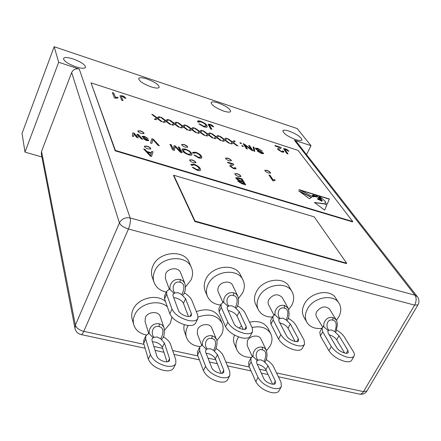 <?xml version="1.0" encoding="UTF-8"?>
<svg xmlns="http://www.w3.org/2000/svg" width="441" height="441" viewBox="0 0 441 441"><rect width="100%" height="100%" fill="white"/><g stroke="black" fill="none" stroke-linecap="round" stroke-linejoin="round"><path stroke-width="0.66" d="M173.743 175.242L173.561 175.65L194.839 221.514L346.439 263.597L346.654 263.2L314.19 216.84L173.743 175.242L195.043 221.073L194.839 221.514M195.043 221.073L346.654 263.2M238.746 176.582L240.891 176.543C240.808 175.557 239.502 174.581 236.977 173.633L234.821 173.666C234.91 174.658 236.216 175.628 238.746 176.582M240.836 176.632C240.565 175.628 239.254 174.691 236.889 173.82L234.794 173.765M193.522 162.801L195.881 162.757C195.815 161.775 194.52 160.816 192 159.879L189.63 159.918C189.696 160.904 190.992 161.864 193.522 162.801M195.821 162.845C195.578 161.853 194.272 160.932 191.912 160.072L189.602 160.022M185.402 147.2L187.717 147.195C187.645 146.28 186.4 145.376 183.985 144.472L181.664 144.477C181.736 145.387 182.982 146.296 185.402 147.2M187.657 147.277C187.408 146.357 186.157 145.486 183.903 144.659L181.637 144.576M229.292 160.838L231.404 160.838C231.31 159.918 230.059 158.997 227.639 158.082L225.522 158.087C225.61 159.003 226.867 159.923 229.292 160.838M231.343 160.921C231.073 159.989 229.811 159.102 227.55 158.264L225.494 158.181M268.63 173.065L270.57 173.065C270.46 172.139 269.197 171.213 266.772 170.287L264.826 170.281C264.931 171.207 266.199 172.133 268.63 173.065M270.509 173.148C270.217 172.205 268.944 171.312 266.684 170.463L264.798 170.38M148.237 149.003L150.828 148.948C150.772 147.978 149.493 147.029 146.98 146.109L144.378 146.158C144.428 147.134 145.712 148.077 148.237 149.003M150.767 149.041C150.541 148.066 149.251 147.151 146.892 146.307L144.35 146.263M141.522 133.562L144.053 133.551C143.992 132.653 142.757 131.754 140.348 130.867L137.807 130.878C137.868 131.776 139.102 132.675 141.522 133.562M143.998 133.64C143.76 132.735 142.52 131.876 140.266 131.06L137.785 130.977M313.215 195.44L312.426 195.192L312.608 195.666L314.086 196.636L314.345 196.306L313.215 195.44M137.068 134.136L138.513 134.582L142.476 139.251L141.153 138.843L138.165 135.211L138.099 137.901L136.666 137.46L134.009 133.987L133.612 136.517L132.272 136.104L132.802 132.813L134.34 133.292L136.997 136.754L137.068 134.136M151.682 151.423L153.049 151.836L151.561 156.467L150.26 156.075L143.661 148.981L145.039 149.4L146.892 151.472L151.34 152.823L151.682 151.423M232.374 164.195L227.953 162.828L227.567 162.183L233.603 164.052L233.691 164.73L231.128 166.086L231.189 166.637L233.532 168.159L234.783 168.137L234.634 167.547L235.863 167.982L235.979 168.738L233.84 168.732L229.993 166.257L229.866 165.507L231.271 164.73M189.542 151.059L191.736 153.319L191.995 154.681C191.675 155.32 190.529 155.359 188.55 154.797C185.159 153.507 183.098 152.068 182.359 150.48L182.155 149.267L182.557 148.876L185.611 149.119L189.542 151.059L191.736 153.319M151.891 138.733L153.203 139.136L159.383 145.762L158.071 145.359L152.906 139.593L151.831 143.435L150.497 143.027L151.891 138.733M318.606 198.241L318.755 198.218C318.562 196.962 317.829 196.581 316.561 197.083C315.05 196.366 313.986 196.317 313.358 196.94L298.948 189.624L329.416 198.985L327.266 203.996L324.901 202.799L325.59 201.746L322.305 198.648L321.291 198.329L319.615 196.791L318.975 196.802L322.31 200.638L321.886 201.267L321.031 200.831L321.787 200.407L320.381 198.621L319.196 198.241L320.905 200.027L320.519 200.572L320.028 200.324L320.469 200.005L319.78 199.222L318.788 198.676L319.775 199.9L319.488 200.049L318.11 198.863L318.733 199.668L317.333 198.957L318.683 198.263M158.914 116.678L160.254 117.108L157.906 118.464L162.36 121.837L161.009 121.407L157.476 118.728L155.717 119.72L154.361 119.291L156.561 118.028L151.754 114.379L153.093 114.809L157.002 117.775L158.914 116.678L160.022 117.24M176.031 122.174L177.343 122.592L175.143 123.976L179.636 127.35L178.307 126.931L174.746 124.246L173.098 125.266L171.764 124.842L173.82 123.552L168.975 119.908L170.298 120.332L174.239 123.293L176.031 122.174L177.133 122.73M192.877 127.576L194.172 127.995L192.116 129.406L196.636 132.78L195.33 132.361L191.747 129.687L190.203 130.723L188.891 130.304L190.815 128.987L185.937 125.349L187.238 125.768L191.201 128.722L192.877 127.576L193.974 128.133M209.469 132.901L210.743 133.309L208.83 134.753L213.378 138.121L212.093 137.708L208.483 135.04L207.044 136.098L205.749 135.685L207.546 134.345L202.628 130.707L203.913 131.12L207.904 134.075L209.469 132.901L210.555 133.452M225.803 138.143L227.06 138.546L225.279 140.018L229.86 143.38L228.592 142.972L224.96 140.304L223.626 141.39L222.352 140.982L224.017 139.615L219.072 135.982L220.335 136.39L224.353 139.339L225.803 138.143L226.883 138.689M239.876 142.663L240.962 143.011L241.42 143.711L240.334 143.358L239.876 142.663M248.652 145.48L249.727 145.822L253.029 150.772L251.877 150.403L244.86 145.045L247.456 148.992L246.365 148.645L243.129 143.705L244.286 144.075L251.265 149.405L248.652 145.48M257.748 148.347L262.312 151.109L258.046 148.893L256.453 148.755L256.535 149.069L263.459 153.082L263.613 153.628L261.403 153.496L257.202 150.982L260.967 152.895L262.467 153.033L262.384 152.724L257.869 150.431L255.477 148.738L255.339 148.198L257.748 148.347L262.037 151.031M124.566 96.855L125.894 98.376L124.555 97.996L122.543 96.408L121.341 96.359L123.006 100.647L121.617 100.201L119.974 95.747L122.344 95.813L124.566 96.855L125.707 98.321M212.187 125.321L213.709 126.859L212.485 126.517L210.379 124.935L209.376 124.891L211.9 129.356L210.622 128.943L208.086 124.224L210.054 124.323L212.187 125.321L213.477 126.793M287.306 149.725L288.971 151.274L287.846 150.965L285.674 149.389L284.809 149.35L288.034 153.942L286.837 153.562L283.569 148.661L285.25 148.766L287.306 149.725L288.706 151.202M91.039 82.858L115.36 150.409L352.728 221.514L298.094 150.414L91.039 82.858L115.189 150.822L352.535 221.873L352.728 221.514M279.809 147.537L275.355 146.092L274.886 145.453L280.967 147.426L281.126 148.165L278.91 149.306L279.032 149.901L281.507 151.445L282.698 151.478L282.477 150.872L283.723 151.329L283.927 152.117L281.887 152.013L277.824 149.499L277.61 148.705L278.828 148.038M201.079 121.914L198.913 121.903L198.891 122.284L197.524 121.727L197.574 121.269C197.794 120.707 198.83 120.713 200.672 121.275C204.078 122.62 206.162 124.048 206.923 125.569L207.231 126.821C206.967 127.416 205.837 127.41 203.841 126.81L198.919 123.893L200.126 124.169L203.51 126.187L205.914 126.209L205.644 125.156C205.164 124.037 203.643 122.956 201.079 121.914M114.489 97.957L112.323 92.616L113.706 93.068L115.41 97.235L117.852 97.307L118.111 97.93L115.399 98.249L114.489 97.957M253.134 146.87L253.955 147.129L254.788 151.384L253.955 151.12L253.134 146.87M241.745 145.536L242.831 145.883L243.294 146.588L242.203 146.241L241.745 145.536M233.879 140.734L235.125 141.137L233.41 142.619L238.008 145.977L236.751 145.574L233.102 142.912L231.823 144.003L230.555 143.601L232.159 142.217L227.198 138.59L228.449 138.992L232.479 141.941L233.879 140.734L234.959 141.28M217.667 135.536L218.929 135.938L217.088 137.399L221.652 140.762L220.373 140.354L216.751 137.68L215.368 138.755L214.083 138.342L215.814 136.986L210.881 133.358L212.154 133.766L216.162 136.716L217.667 135.536L218.753 136.082M201.206 130.249L202.491 130.663L200.506 132.091L205.043 135.459L203.742 135.045L200.142 132.372L198.659 133.425L197.353 133.006L199.211 131.677L194.316 128.039L195.606 128.452L199.586 131.407L201.206 130.249L202.298 130.801M184.487 124.886L185.793 125.305L183.665 126.705L188.169 130.078L186.852 129.654L183.28 126.975L181.686 128.006L180.358 127.581L182.354 126.28L177.486 122.637L178.803 123.061L182.75 126.021L184.487 124.886L185.584 125.442M167.508 119.434L168.831 119.864L166.56 121.231L171.031 124.605L169.691 124.18L166.141 121.501L164.443 122.504L163.093 122.074L165.226 120.801L160.397 117.152L161.731 117.582L165.656 120.547L167.508 119.434L168.611 119.996M324.637 210.114L314.394 202.48L324.284 203.731L326.836 204.993L324.637 210.114L326.742 205.17L324.284 203.731M309.268 198.665L310.409 198.202L310.668 197.535L311.82 197.419L298.717 190.804L309.268 198.665M238.531 177.828L242.115 178.919L245.72 184.884L242.07 183.781L237.936 181.29L237.82 180.705L238.504 180.435L236.023 178.484L235.858 177.712L238.531 177.828L242.115 178.919M178.181 146.875L179.415 147.261L182.216 152.79L180.264 152.184L175.088 146.583L174.438 150.392L172.657 149.846L169.961 144.328L171.202 144.714L173.434 149.262L174.074 145.607L175.347 145.999L180.612 151.693L178.181 146.875M196.047 152.889L193.974 152.961L193.941 153.374L192.64 152.851L192.706 152.349L195.661 152.233C198.908 153.49 200.881 154.896 201.581 156.456L201.851 157.768C201.576 158.385 200.495 158.429 198.61 157.895L193.941 155.056L195.093 155.293L198.307 157.255L200.6 157.183L200.363 156.075C199.922 154.929 198.483 153.865 196.047 152.889M272.753 180.705L268.955 175.005L270.09 175.358L273.062 179.807L274.754 179.625L275.195 180.286L273.497 180.937L272.753 180.705M194.492 164.951L192.337 165.055L192.304 165.507L190.953 164.967L191.025 164.416L194.095 164.25C197.463 165.546 199.514 167.023 200.236 168.688L200.506 170.099C200.214 170.766 199.089 170.827 197.138 170.287L192.293 167.321L193.489 167.552L196.824 169.603L199.211 169.498L198.968 168.302C198.516 167.073 197.022 165.959 194.492 164.951M144.554 136.396L148.154 138.606L144.714 136.93L143.308 136.853L143.772 137.482L148.755 140.266L148.793 140.624L146.412 140.53L142.983 138.48L146.114 139.94L147.509 139.951L142.085 136.732L142.046 136.313L144.554 136.396L147.862 138.529M115.36 150.409L115.189 150.822M284.721 149.587L287.764 153.859M283.541 148.755L285.25 148.766M285.167 148.926L287.223 149.89M275.068 145.701L280.967 147.426M280.884 147.592L281.082 148.242M278.877 149.394L279.032 149.901M278.949 150.067L281.507 151.445M281.424 151.61L282.637 151.544M282.637 151.125L283.723 151.329M283.64 151.495L283.877 152.189M277.582 148.788L278.745 148.198M209.288 125.101L211.674 129.285M208.058 124.323L210.054 124.323M209.977 124.494L212.11 125.492M197.54 121.358L200.672 121.275M200.594 121.446C204.001 122.791 206.085 124.219 206.84 125.74L206.923 125.569M206.84 125.74L207.182 126.903M199.156 124.136L200.126 124.169M200.049 124.34L203.51 126.187M203.433 126.358L205.864 126.291M122.835 100.592L121.341 96.359M119.946 95.846L122.344 95.813M122.273 95.995L124.489 97.031M112.422 92.853L113.706 93.068M113.635 93.249L115.41 97.235M115.338 97.417L117.852 97.307M117.78 97.489L117.956 97.913M256.458 149.24L263.459 153.082M263.376 153.253L263.558 153.7M257.401 151.23L258.239 151.263M258.156 151.434L260.967 152.895M260.885 153.066L262.395 153.104M255.311 148.286L257.665 148.518M253.178 147.074L253.955 147.129M253.878 147.3L254.661 151.346M248.818 145.728L249.727 145.822M249.65 145.993L252.781 150.69M247.208 148.915L244.86 145.045M243.289 143.953L244.286 144.075M244.204 144.246L251.265 149.405M241.905 145.784L242.831 145.883M242.754 146.054L243.052 146.511M240.042 142.912L240.962 143.011M240.88 143.182L241.172 143.628M237.44 145.8L233.41 142.619M230.643 143.628L232.159 142.217M227.677 138.948L228.449 138.992M228.366 139.169L232.479 141.941M232.401 142.112L232.727 141.726M232.644 141.897L233.796 140.911M229.298 143.198L225.279 140.018M222.446 141.015L224.017 139.615M219.552 136.341L220.335 136.39M220.252 136.561L224.353 139.339M224.271 139.51L224.607 139.124M224.53 139.301L225.726 138.32M221.09 140.58L217.088 137.399M214.188 138.375L215.814 136.986M211.36 133.711L212.154 133.766M212.077 133.937L216.162 136.716M216.079 136.892L216.426 136.506M216.344 136.682L217.589 135.707M212.821 137.939L208.83 134.753M205.859 135.723L207.546 134.345M203.108 131.065L203.913 131.12M203.836 131.297L207.904 134.075M207.827 134.246L208.18 133.866M208.102 134.042L209.387 133.077M204.481 135.282L200.506 132.091M197.469 133.044L199.211 131.677M194.79 128.392L195.606 128.452M195.528 128.629L199.586 131.407M199.508 131.583L199.872 131.203M199.79 131.379L201.124 130.426M196.08 132.603L192.116 129.406M189.013 130.343L190.815 128.987M186.411 125.707L187.238 125.768M187.16 125.944L191.201 128.722M191.124 128.904L191.499 128.524M191.416 128.7L192.8 127.758M187.612 129.897L183.665 126.705M180.49 127.625L182.354 126.28M177.966 122.995L178.803 123.061M178.721 123.237L182.75 126.021M182.673 126.198L183.059 125.817M182.982 125.999L184.41 125.062M179.079 127.173L175.143 123.976M171.902 124.886L173.82 123.552M169.449 120.261L170.298 120.332M170.22 120.509L174.239 123.293M174.156 123.474L174.553 123.094M174.476 123.276L175.953 122.35M170.48 124.434L166.56 121.231M163.242 122.124L165.226 120.801M160.871 117.51L161.731 117.582M161.654 117.764L165.656 120.547M165.573 120.724L165.981 120.349M165.904 120.531L167.431 119.616M161.808 121.666L157.906 118.464M154.515 119.335L156.561 118.028M152.222 114.737L153.093 114.809M153.016 114.991L157.002 117.775M156.924 117.956L157.338 117.582M157.261 117.764L158.837 116.859M314.571 202.612L324.19 203.913M316.699 196.923L317.382 196.906C317.807 196.576 317.399 196.168 316.147 195.683L315.469 195.815L316.605 197.099L317.311 196.967M327.25 203.99L329.322 199.161L299.979 190.148M324.918 202.805L325.59 201.746M318.948 196.901L319.719 198.196M320.42 198.676L320.888 198.72M320.8 198.897L322.2 200.798M321.153 200.892L321.787 200.407M319.185 198.351L319.339 198.897M319.951 199.415L320.805 200.17M320.221 200.423L320.497 200.192M319.615 199.988L319.245 199.53M318.248 199.045L318.645 199.624M320.078 197.188L321.936 198.389L319.824 196.829L320.012 197.32M312.388 195.335L312.608 195.666M312.515 195.848L313.165 196.151M313.071 196.328L314.086 196.636M313.998 196.818L314.345 196.306M315.128 195.821L313.132 194.966L314.609 196.256L315.128 195.821L314.609 196.256M313.16 195.087L313.154 195.396M317.448 199.018L318.512 198.417M315.425 196.372L315.442 195.914M311.087 197.27L299.654 191.499M310.365 198.285L310.618 197.64M242.026 179.107L245.472 184.807M237.793 180.804L238.504 180.435M235.825 177.811L238.438 178.015M237.104 178.484L237.148 179.04L240.24 180.827L242.484 181.51L241.321 179.239L237.787 178.225L237.126 178.373L237.236 178.853L240.334 180.639L242.578 181.317M238.989 181.279L239.011 181.753L241.982 183.395L243.983 183.996L242.997 182.017L239.678 181.058L239.005 181.168L239.099 181.56L244.077 183.809M151.831 138.932L153.203 139.136M153.121 139.328L159.014 145.646M151.803 143.43L152.906 139.593M178.307 147.134L179.415 147.261M179.333 147.448L182.001 152.724M174.388 150.381L175.088 146.583M170.083 144.587L171.202 144.714M171.119 144.907L173.434 149.262M174.041 145.811L175.347 145.999M175.259 146.186L180.612 151.693M191.648 153.507L191.945 154.769M182.116 149.361L182.557 148.876M182.475 149.069L185.611 149.119M185.529 149.312L189.459 151.246M183.379 149.946L183.522 151.07L184.68 152.487L188.12 154.333L190.688 154.163M188.202 154.141L190.744 154.069L190.501 152.933C189.95 151.765 188.434 150.712 185.953 149.764L183.412 149.841L183.605 150.883L184.768 152.294L188.12 154.333M193.941 153.055L193.842 153.33M192.667 152.448L195.661 152.233M195.578 152.421C198.825 153.677 200.798 155.083 201.498 156.643L201.581 156.456M201.498 156.643L201.802 157.856M194.178 155.315L195.093 155.293M195.01 155.48L198.307 157.255M198.224 157.443L200.55 157.272M227.721 162.437L233.603 164.052M233.515 164.234L233.642 164.824M231.095 166.185L231.189 166.637M231.101 166.825L233.532 168.159M233.443 168.346L234.722 168.214M234.766 167.812L235.863 167.982M235.775 168.17L235.924 168.826M229.833 165.601L231.183 164.917M269.126 175.264L270.09 175.358M270.002 175.535L273.062 179.807M272.973 179.983L274.754 179.625M274.666 179.807L274.986 180.286M151.632 151.632L153.049 151.836M152.966 152.035L151.539 156.461M143.953 149.295L145.039 149.4M144.951 149.598L146.892 151.472M146.809 151.671L151.34 152.823M147.625 152.288L150.552 155.855L151.208 153.374L147.625 152.288L150.64 155.656M192.304 165.155L192.199 165.463M190.986 164.521L194.095 164.25M194.007 164.449C197.381 165.739 199.426 167.216 200.148 168.881L200.236 168.688M200.148 168.881L200.457 170.193M192.524 167.574L193.489 167.552M193.401 167.745L196.824 169.603M196.736 169.796L199.156 169.587M137.063 134.356L138.513 134.582M138.43 134.781L142.14 139.147M138.022 137.879L138.165 135.211M133.562 136.506L134.009 133.987M132.763 133.028L134.34 133.292M134.257 133.485L136.445 135.999M136.363 136.192L136.997 136.754M143.242 137.228L143.772 137.482M143.689 137.675L148.755 140.266M143.182 138.75L144.235 138.805M144.152 139.003L146.114 139.94M146.032 140.139L147.432 140.15M142.019 136.429L144.472 136.589M161.367 339.592L160.651 338.716L157.222 337.029L153.909 337.238L152.024 338.771L151.974 340.342L156.836 356.014C157.861 360.297 168.236 363.935 169.504 360.468L169.548 358.698L164.41 343.054L161.367 339.592L163.021 337.795M152.426 341.786L154.874 341.984C158.683 343.032 161.174 344.834 162.338 347.376L167.007 361.829M153.115 337.778L149.108 333.534L149.356 330.171C151.076 325.282 154.4 323.159 159.333 323.804C161.693 324.389 163.275 325.783 164.074 327.988L160.221 316.511C158.699 310.828 147.812 311.5 145.403 317.459L145.05 321.55L148.744 333.512M164.51 330.27L170.402 323.154L171.907 317.14M167.382 306.875C158.854 298.656 139.389 303.436 134.654 315.012C133.16 318.347 132.862 321.616 133.755 324.808C135.608 330.309 139.841 333.694 146.445 334.962M165.502 301.545C157.035 293.353 137.735 298.077 133.05 309.576C131.578 312.895 131.286 316.142 132.173 319.323L133.755 324.808M214.315 351.207L213.609 350.352L210.296 348.715L207.193 348.947L205.616 350.281L205.644 352.045L211.669 367.607C212.986 371.713 222.562 375.28 223.791 372.127L223.752 370.159L217.479 354.63L214.315 351.207L215.643 349.531C217.242 344.691 217.496 341.273 216.404 339.278L211.73 327.933C209.982 322.829 200.032 323.815 197.623 329.355L197.309 333.787L201.796 345.435M206.14 353.318L207.882 353.522C211.531 354.531 214.023 356.3 215.351 358.825L221.123 373.329M206.454 349.481L202.32 345.292L202.535 342.001C204.205 337.227 207.408 335.149 212.138 335.761L214.734 337.007L216.404 339.278M216.829 340.673L221.459 334.785C223.416 330.783 223.637 326.935 222.132 323.253C217.38 315.221 209.387 313.154 198.158 317.057M188.235 325.469L187.375 327.024C185.633 330.728 185.363 334.284 186.565 337.701C188.809 343.015 193.334 345.959 200.142 346.543M222.132 323.253L219.833 317.928C215.191 310.017 207.358 307.906 196.328 311.594M182.409 295.42L181.67 294.533L178.181 292.78L174.851 292.879L172.999 294.285L173.015 295.762L178.517 310.662C179.713 314.725 190.269 318.545 191.411 315.337L191.377 313.678L185.595 298.789L182.409 295.42L183.991 293.805C185.485 290.79 185.771 287.328 184.856 283.425L180.551 272.593C178.688 266.948 168.087 267.77 165.645 273.784L165.364 278.458L169.355 289.34M173.721 297.664L175.733 297.945C179.597 299.081 182.166 300.867 183.434 303.303L188.483 316.528M174.057 293.397L169.868 289.263L170.11 285.845C171.863 280.856 175.242 278.729 180.248 279.462L183.059 280.895L184.856 283.425M185.485 286.986L190.931 280.101C192.882 275.873 193.07 271.772 191.482 267.803C186.708 254.104 160.695 256.271 154.763 271.061C153.06 274.908 152.812 278.646 154.019 282.273C156.031 287.504 160.122 290.784 166.285 292.124M191.482 267.803L189.349 262.731C184.603 249.11 158.81 251.221 152.95 265.917C151.263 269.738 151.02 273.453 152.222 277.064L154.019 282.273M264.76 362.276L264.065 361.438L260.868 359.845L257.952 360.099L256.64 361.262L256.75 363.197L263.828 378.632C265.388 382.579 274.28 386.068 275.465 383.207L275.327 381.068L268.029 365.655L264.76 362.276L265.807 360.716C267.196 357.723 267.356 354.195 266.287 350.132L260.879 338.903C258.994 334.311 249.832 335.518 247.429 340.706L247.142 345.386L252.329 356.763M257.279 364.349L258.393 364.514C261.888 365.484 264.374 367.226 265.851 369.729L272.626 384.232M257.268 360.628L253.018 356.493L253.206 353.274C254.826 348.611 257.913 346.571 262.45 347.15L264.738 348.214L266.287 350.132M266.535 350.7L270.179 345.887C272.362 341.615 272.566 337.591 270.785 333.815C267.136 327.779 260.885 325.662 252.037 327.481M238.564 336.902L237.649 338.479C235.676 342.481 235.428 346.251 236.905 349.796C239.524 354.988 244.375 357.508 251.458 357.364M270.785 333.815L268.128 328.517C264.495 322.503 258.288 320.392 249.512 322.178M241.58 325.905L238.994 328.076M235.957 308.375L235.235 307.509L231.867 305.806L228.747 305.938L227.209 307.173L227.308 308.827L233.995 323.666C235.483 327.58 245.235 331.296 246.332 328.385L246.21 326.533L239.27 311.71L235.957 308.375L237.214 306.87C238.702 303.899 238.884 300.299 237.754 296.054L232.616 285.305C230.56 280.278 220.897 281.402 218.46 286.986L217.804 289.186L217.986 291.336L222.964 302.57M228.102 310.596L229.348 310.817C233.046 311.903 235.615 313.661 237.049 316.081L243.178 329.377M228.014 306.451L223.692 302.361L223.901 299.02C225.605 294.153 228.857 292.069 233.653 292.758L236.095 293.954L237.754 296.054M238.471 298.469L242.544 293.006C244.761 288.431 244.898 284.087 242.963 279.974C237.765 267.77 214.023 270.664 208.102 284.395C206.123 288.629 205.919 292.659 207.479 296.484C209.866 301.517 214.254 304.362 220.643 305.023M242.963 279.974L240.428 274.914C235.251 262.77 211.708 265.609 205.853 279.252C203.902 283.458 203.703 287.466 205.258 291.275L207.479 296.484M286.92 320.701L286.215 319.857L282.962 318.204L280.035 318.358L278.756 319.444L278.955 321.257L286.705 336.025C288.442 339.791 297.499 343.412 298.557 340.766L298.325 338.749L290.343 324.003L286.92 320.701L287.896 319.306C289.357 316.401 289.439 312.691 288.138 308.182L282.251 297.51C277.902 293.337 273.409 294.02 268.778 299.56L268.056 301.892L268.293 304.136L273.999 315.177M279.837 322.95L280.382 323.066C283.927 324.107 286.485 325.838 288.067 328.242L295.161 341.532M279.357 318.871L274.925 314.824L275.101 311.561C276.761 306.809 279.886 304.764 284.484 305.42L288.138 308.182M288.717 309.543L291.744 305.304C294.202 300.459 294.312 295.955 292.085 291.788C286.661 280.862 264.815 284.263 258.906 297.096C256.684 301.633 256.502 305.867 258.371 309.791C261.105 314.676 265.791 317.107 272.428 317.079M292.085 291.788L289.191 286.738C283.789 275.868 262.119 279.214 256.276 291.964C254.077 296.473 253.906 300.685 255.763 304.593L258.371 309.791M335.485 332.453L334.791 331.621L331.643 330.017L328.903 330.199L327.839 331.147L328.143 333.098L336.858 347.784C338.793 351.416 347.254 354.939 348.269 352.535L347.916 350.375L339.002 335.711L335.485 332.453L336.224 331.163L337.315 324.912C337.233 322.305 336.858 320.607 336.191 319.819L329.631 309.224C325.458 305.53 321.175 306.313 316.776 311.561C315.756 313.529 315.695 315.326 316.594 316.958L322.669 327.244M329.129 334.763C332.492 335.794 335.006 337.486 336.681 339.835L344.619 353.054M328.275 330.706L323.744 326.704L323.892 323.512C325.502 318.871 328.517 316.864 332.933 317.487L336.191 319.819M336.45 320.276L338.699 317.04C341.367 311.991 341.472 307.383 339.013 303.226C333.512 293.403 313.253 297.146 307.355 309.202C304.907 313.981 304.742 318.347 306.859 322.305C309.929 327.079 314.929 329.096 321.853 328.347M339.013 303.226L335.788 298.193C330.303 288.408 310.21 292.107 304.373 304.092C301.958 308.838 301.804 313.187 303.91 317.123L306.859 322.305M151.004 86.844C155.695 88.316 158.429 88.476 159.223 87.324C158.876 84.76 154.791 81.982 146.98 78.983C142.267 77.484 139.494 77.313 138.667 78.476C139.003 81.034 143.116 83.823 151.004 86.844M223.609 111.044C227.644 112.323 230.004 112.461 230.687 111.468C230.252 108.85 226.112 106.016 218.273 102.962C214.21 101.656 211.818 101.507 211.107 102.516C211.526 105.123 215.693 107.962 223.609 111.044M75.885 66.812C81.403 68.515 84.628 68.686 85.56 67.324C85.284 64.75 81.188 61.972 73.272 58.989C67.732 57.253 64.474 57.076 63.487 58.449C63.758 61.023 67.886 63.813 75.885 66.812M295.757 139.621C299.263 140.729 301.313 140.85 301.92 139.973C301.379 137.234 297.107 134.285 289.109 131.126C285.575 129.99 283.491 129.863 282.863 130.751C283.387 133.48 287.686 136.434 295.757 139.621M41.889 156.974L24.994 152.123L22.05 133.436L54.16 46.724L297.217 128.574L310.999 145.684L306.523 154.593M24.994 152.123L58.675 62.253L79.286 69.066L130.145 217.97L414.97 295.194L294.401 140.194L310.999 145.684M58.675 62.253L54.16 46.724M184.25 324.642L183.836 327.437L184.013 330.166L186.565 337.701M234.419 335.022C233.261 338.357 233.3 341.466 234.529 344.366L236.905 349.796M71.663 72.556L41.542 151.379L75.378 325.122L119.434 222.909L71.663 72.556C73.239 69.435 75.78 68.272 79.286 69.066M276.524 372.899L363.494 391.641L414.612 305.122L128.447 229.022L83.784 331.362C79.176 330.094 76.376 328.016 75.378 325.122L74.987 328.391L41.311 153.975L41.542 151.379M294.401 140.194L296.346 141.544L417.384 296.738L414.97 295.194C416.651 297.984 416.53 301.291 414.612 305.122L417.969 304.836C419.435 302.057 419.237 299.356 417.384 296.738M334.791 331.621C335.766 329.091 338.098 321.109 332.889 320.166C327.266 318.419 325.072 326.494 328.903 330.199M323.744 326.704L323.325 325.998L323.451 326.654L322.09 327.922L322.674 331.781L331.279 346.477C334.824 351.521 340.154 355.088 347.26 357.171C350.843 357.938 353.131 357.557 354.129 356.03L354.443 354.421L353.809 352.398L344.382 337.007C342.85 334.625 340.358 332.365 336.907 330.237M322.674 331.781L320.37 335.943L328.909 350.705L331.279 346.477M354.129 356.03L351.714 360.231C350.705 361.769 348.412 362.16 344.834 361.405C337.734 359.332 332.426 355.766 328.909 350.705M320.37 335.943L319.802 332.062L322.09 327.922M286.215 319.857C287.477 317.327 289.869 309.152 284.373 308.149C278.514 306.335 276.259 314.604 280.035 318.358M274.925 314.824L274.55 314.119L274.649 314.698L272.841 316.296L273.211 319.879L280.851 334.653C284.109 339.735 289.45 343.363 296.87 345.535C300.9 346.383 303.463 345.937 304.571 344.189L304.081 340.099L295.988 325.359C294.605 322.961 292.168 320.679 288.69 318.512L288.21 318.182M273.211 319.879L270.956 324.163L278.525 339.013L280.851 334.653M304.571 344.189L302.201 348.517C301.087 350.275 298.518 350.738 294.494 349.895C287.085 347.745 281.76 344.118 278.525 339.013M270.956 324.163L270.598 320.557L272.841 316.296M235.235 307.509C236.817 304.985 239.27 296.611 233.465 295.542C227.347 293.651 225.037 302.129 228.747 305.938M223.692 302.361L223.372 301.65L223.444 302.14L221.095 304.119L221.272 307.377L227.832 322.222C230.775 327.343 236.122 331.031 243.884 333.291C248.421 334.239 251.304 333.716 252.533 331.715L252.263 327.95L245.202 313.138C243.972 310.723 241.613 308.413 238.112 306.208L237.545 305.811M221.272 307.377L219.072 311.798L225.56 326.72L227.832 322.222M252.533 331.715L250.218 336.174C248.983 338.192 246.095 338.732 241.558 337.795C233.813 335.557 228.482 331.864 225.56 326.72M219.072 311.798L218.907 308.513L221.095 304.119M264.065 361.438C265.427 358.742 267.77 350.727 262.312 349.878C256.524 348.186 254.319 356.295 257.952 360.099M253.018 356.493L252.676 355.749L252.754 356.35L250.863 358.147L251.067 361.956L258.029 377.408C261.055 382.694 266.226 386.344 273.552 388.356C277.543 389.1 280.134 388.521 281.325 386.614L281.027 382.27L273.624 366.873C272.345 364.371 270.019 362.033 266.634 359.862L266.155 359.514M251.067 361.956L248.906 366.069L255.797 381.586L258.029 377.408M281.325 386.614L279.054 390.759C277.852 392.677 275.261 393.273 271.276 392.54C263.961 390.544 258.801 386.889 255.797 381.586M248.906 366.069L248.713 362.237L250.863 358.147M181.67 294.533C183.599 292.019 186.124 283.436 179.983 282.295C173.589 280.327 171.218 289.015 174.851 292.879M169.868 289.263L169.603 288.546L169.135 289.434L166.654 291.341L166.67 294.23L172.023 309.141C174.608 314.295 179.961 318.049 188.081 320.403C193.219 321.461 196.471 320.844 197.833 318.556L197.75 315.172L191.835 300.288C190.788 297.868 188.505 295.536 184.983 293.293L184.344 292.818M166.67 294.23L164.532 298.794L169.824 313.783L172.023 309.141M197.833 318.556L195.584 323.154C194.211 325.464 190.959 326.097 185.826 325.056C177.717 322.718 172.381 318.959 169.824 313.783M164.532 298.794L164.526 295.883L166.654 291.341M213.609 350.352C215.28 347.651 217.683 339.443 211.928 338.539C205.886 336.781 203.626 345.083 207.193 348.947M202.32 345.292L202.033 344.542L202.083 345.049L199.641 347.276L199.679 350.744L205.578 366.317C208.29 371.653 213.472 375.368 221.123 377.463C225.616 378.29 228.521 377.612 229.838 375.429L229.739 371.427L223.344 355.909C222.231 353.384 219.971 351.019 216.564 348.809L216.007 348.396M199.679 350.744L197.568 354.983L203.406 370.622L205.578 366.317M229.838 375.429L227.622 379.695C226.299 381.895 223.389 382.59 218.901 381.774C211.256 379.695 206.096 375.98 203.406 370.622M197.568 354.983L197.546 351.494L199.641 347.276M160.651 338.716C162.657 336.014 165.127 327.602 159.047 326.638C152.74 324.808 150.42 333.319 153.909 337.238M149.108 333.534L148.876 332.784L148.369 333.749L145.811 335.893L145.706 338.975L150.431 354.658C152.79 360.043 157.966 363.825 165.97 366.002C171.053 366.918 174.322 366.129 175.777 363.632L175.843 360.032L170.573 344.399C169.631 341.858 167.453 339.46 164.03 337.211L163.402 336.726M145.706 338.975L143.661 343.341L148.319 359.095L150.431 354.658M175.777 363.632L173.627 368.031C172.161 370.55 168.886 371.355 163.815 370.451C155.822 368.29 150.657 364.509 148.319 359.095M143.661 343.341L143.777 340.243L145.811 335.893M164.41 343.054L162.338 347.376M217.479 354.63L215.351 358.825M185.595 298.789L183.434 303.303M268.029 365.655L265.851 369.729M239.27 311.71L237.049 316.081M290.343 324.003L288.067 328.242M339.002 335.711L336.681 339.835M74.987 328.391C75.775 331.649 77.787 333.705 81.028 334.554C81.861 334.647 82.781 333.583 83.784 331.362L143.953 344.327M153.876 346.466L162.657 348.362M172.635 350.512L197.932 355.964M208.003 358.131L215.737 359.801M225.847 361.978L249.336 367.039M259.523 369.233L266.303 370.699M130.145 217.97C125.305 217.137 121.738 218.786 119.434 222.909C120.68 225.489 123.684 227.523 128.447 229.022C130.222 224.508 130.79 220.825 130.145 217.97M417.969 304.836L366.945 390.974L363.494 391.641C362.32 393.526 361.025 394.353 359.613 394.127L278.376 376.752M347.916 350.375L346.246 353.302M332.889 320.166L332.933 317.487M298.325 338.749L296.749 341.648M284.373 308.149L284.484 305.42M246.21 326.533L244.761 329.344M233.465 295.542L233.653 292.758M275.327 381.068L273.613 384.216M262.312 349.878L262.45 347.15M191.377 313.678L190.088 316.335M179.983 282.295L180.248 279.462M223.752 370.159L222.176 373.218M211.928 338.539L212.138 335.761M169.548 358.698L168.142 361.587M159.047 326.638L159.333 323.804M268.106 374.558L261.293 373.103M251.056 370.914L227.451 365.865M217.286 363.693L209.508 362.028M199.387 359.862L173.952 354.426M163.925 352.282L155.094 350.391M145.117 348.258L81.028 334.554M359.613 394.127C362.761 394.629 365.203 393.581 366.945 390.974M163.021 337.789C164.206 336.318 164.559 333.049 164.074 327.988L164.074 327.988"/></g></svg>
